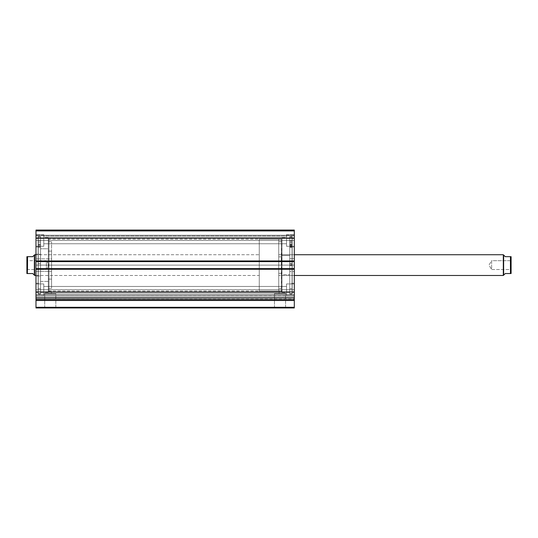 <?xml version="1.0" encoding="UTF-8"?>
<svg xmlns="http://www.w3.org/2000/svg" width="538" height="538" viewBox="0 0 538 538"><rect width="100%" height="100%" fill="white"/><g stroke="black" fill="none" stroke-linecap="round" stroke-linejoin="round"><path stroke-width="0.4" stroke-dasharray="2.69 2.02" d="M35.985 298.59L294.313 298.59L35.985 298.805L35.985 307.944L294.313 307.944L294.313 307.292L294.313 307.944L35.985 307.944L35.985 300.486L294.313 300.486L294.313 307.292L35.985 307.292L294.313 307.292L294.313 300.016L294.313 300.486L35.985 300.486L35.985 294.595L294.313 294.595L294.313 291.932L294.313 294.595L35.985 294.595L35.985 291.932L35.985 294.595L294.313 294.595L294.313 295.503L35.985 295.503L35.985 294.595L294.313 294.595L294.313 291.932L294.313 294.595L35.985 294.595L35.985 291.932L35.985 294.595L294.313 294.595L294.313 297.097L35.985 297.097L35.985 298.59L35.985 291.932L35.985 300.11L35.985 299.276L294.313 299.276L294.313 291.932L294.313 300.11L294.313 299.276L294.313 300.016L35.985 300.016L35.985 299.276L294.313 299.276L294.313 300.016L35.985 300.016L294.313 300.157L35.985 300.157L35.985 291.932L35.985 300.157L35.985 291.932L35.985 297.097L294.313 297.097L294.313 300.157L35.985 300.157L294.313 300.157L35.985 300.157L294.313 300.157L294.313 291.932L294.313 300.157L294.313 291.932L294.313 298.59L35.985 298.59L35.985 297.097L294.313 297.097L294.313 294.595L35.985 294.595L35.985 295.611L35.985 294.629L35.985 295.496L294.313 295.611L294.313 294.595L35.985 294.595L35.985 297.097L294.313 297.097L294.313 298.59L35.985 298.59L35.985 299.276L35.985 298.805L294.313 298.805L294.313 299.276L35.985 299.276L294.313 299.276L294.313 298.59L35.985 298.59M44.708 307.292L55.824 307.292L56.477 307.944L44.055 307.944L44.708 307.292L44.708 293.667L55.824 293.667L55.824 307.292L44.708 307.292L55.824 307.292L55.824 293.667L44.708 293.667L44.708 307.292L44.055 307.944L56.477 307.944L44.177 307.944L56.477 307.944L55.824 307.292L44.708 307.292M274.474 307.292L285.591 307.292L286.243 307.944L273.822 307.944L274.474 307.292L274.474 293.667L285.591 293.667L285.591 307.292L274.474 307.292L285.591 307.292L285.591 293.667L274.474 293.667L274.474 307.292L273.822 307.944L286.243 307.944L273.943 307.944L286.243 307.944L285.591 307.292L274.474 307.292M49.086 291.051L51.305 291.071L51.305 293.667L48.709 293.667L48.709 291.327L49.617 291.038L279.242 291.058L278.993 293.667L281.589 293.667L278.946 293.667L285.591 293.667L280.036 293.667L281.569 293.667L281.334 239.141L281.334 265.106L281.979 265.106L281.334 265.106L281.334 239.141L281.334 265.106L48.971 265.106L48.971 239.141L48.971 265.106L48.319 265.106L281.334 265.106L48.971 265.106L48.971 239.141L48.971 265.106L281.334 265.106L281.589 293.667L278.993 293.667L278.993 291.071L281.334 291.058L281.979 238.495L281.979 265.106L289.767 265.106L289.767 292.396L289.767 265.106L281.979 265.106L281.979 292.396L281.979 265.106L292.174 265.106L292.174 293.667L292.174 265.106L289.767 265.106L289.767 293.667L289.767 265.106L294.313 265.106L294.313 292.396L294.313 265.106L292.174 265.106L292.174 292.396L292.174 265.106L294.313 265.106L294.313 237.809L294.313 292.396L294.313 265.106L292.174 265.106L292.174 237.809L292.174 293.667L292.174 236.545L292.174 292.396L292.174 237.809L292.174 265.106L289.767 265.106L289.767 236.545L289.767 293.667L289.767 236.545L289.767 292.396L289.767 237.809L289.767 265.106L281.979 265.106L281.979 237.809L281.979 292.396L281.979 237.809L281.979 291.717L281.979 265.106L281.334 265.106L281.334 291.058L279.027 291.065M48.319 265.106L48.319 238.495L48.319 265.106L40.532 265.106L40.532 237.809L40.532 265.106L48.319 265.106L48.319 237.809L48.319 265.106L38.131 265.106L38.131 236.545L38.131 265.106L40.532 265.106L40.532 236.545L40.532 265.106L35.985 265.106L35.985 237.809L35.985 265.106L38.131 265.106L38.131 237.809L38.131 265.106L35.985 265.106L35.985 237.809L35.985 265.106L38.131 265.106L38.131 293.667L38.131 236.545L38.131 292.396L38.131 237.809L38.131 265.106L40.532 265.106L40.532 293.667L40.532 236.545L40.532 292.396L40.532 237.809L40.532 265.106L48.319 265.106L48.319 292.396L48.319 237.809L48.319 291.717L48.319 265.106L48.971 265.106L48.971 291.058L48.971 265.106L48.319 265.106L48.319 291.717L48.319 265.106M43.773 240.439L43.773 234.602L43.773 240.439L35.985 240.439L43.773 240.439L43.773 234.602L43.773 240.439L35.985 240.439L35.985 234.602L35.985 240.439L43.773 240.439L43.773 237.13L43.773 240.439L286.525 240.439L286.525 234.602L286.525 240.439L294.313 240.439L286.525 240.439L286.525 234.602L286.525 240.439L294.313 240.439L294.313 234.602L294.313 240.439L43.773 240.439L43.773 237.13L43.773 240.439L286.525 240.439L286.525 237.13L286.525 240.439L43.773 240.439L286.525 240.439L286.525 237.13L286.525 240.439L43.773 240.439L43.773 243.754L43.773 240.439L286.525 240.439L286.525 243.754L286.525 240.439L43.773 240.439L43.773 243.754L43.773 234.602L43.773 246.283L43.773 237.13L43.773 240.439L35.985 240.439L35.985 234.602L35.985 246.283L35.985 234.602L35.985 246.283L35.985 240.439L43.773 240.439L43.773 246.283L43.773 234.602L43.773 246.283L43.773 237.13L43.773 240.439L35.985 240.439L35.985 246.283L35.985 240.439L43.773 240.439L43.773 246.283L43.773 240.439M43.773 289.767L43.773 283.929L43.773 289.767L35.985 289.767L43.773 289.767L43.773 283.929L43.773 289.767L35.985 289.767L35.985 283.929L35.985 289.767L43.773 289.767L43.773 286.458L43.773 289.767L286.525 289.767L286.525 283.929L286.525 289.767L294.313 289.767L286.525 289.767L286.525 283.929L286.525 289.767L294.313 289.767L294.313 283.929L294.313 289.767L43.773 289.767L43.773 286.458L43.773 289.767L286.525 289.767L286.525 286.458L286.525 289.767L43.773 289.767L286.525 289.767L286.525 286.458L286.525 289.767L43.773 289.767L43.773 293.082L43.773 289.767L286.525 289.767L286.525 293.082L286.525 289.767L43.773 289.767L43.773 293.082L43.773 283.929L43.773 295.611L43.773 286.458L43.773 289.767L35.985 289.767L35.985 283.929L35.985 295.167L35.985 289.767L43.773 289.767L43.773 295.611L43.773 283.929L43.773 295.611L43.773 286.458L43.773 289.767L35.985 289.767L35.985 295.611L35.985 289.767L43.773 289.767L43.773 295.611L43.773 289.767M294.313 240.439L294.313 246.283L294.313 234.602L294.313 246.283L294.313 240.439L286.525 240.439L286.525 246.283L286.525 234.602L286.525 243.754L286.525 240.439L294.313 240.439L294.313 246.283L294.313 240.439L286.525 240.439L286.525 246.283L286.525 234.602L286.525 243.754L286.525 240.439L294.313 240.439L294.313 246.283L294.313 240.439M294.313 289.767L294.313 283.929L294.313 295.167L294.313 289.767L286.525 289.767L286.525 295.611L286.525 283.929L286.525 293.082L286.525 289.767L294.313 289.767L294.313 295.611L294.313 289.767L286.525 289.767L286.525 295.611L286.525 283.929L286.525 293.082L286.525 289.767L294.313 289.767L294.313 295.611L294.313 289.767M294.313 300.204L294.313 295.503L35.985 295.503L35.985 297.467L294.313 297.467L294.313 300.157M294.313 268.61L294.313 269.39L294.313 268.61L294.313 269.39L294.313 268.61L35.985 268.61L35.985 269.39L35.985 268.61L35.985 269.39L35.985 268.61L294.313 268.61L294.313 269.39L35.985 269.39L35.985 268.61L294.313 268.61L294.313 291.932L294.313 269.262L35.985 269.262L35.985 291.932L294.313 291.932L35.985 291.932L294.313 291.932L35.985 291.932L35.985 268.61L35.985 269.39L294.313 269.39L35.985 269.39L294.313 269.39L35.985 269.39L294.313 269.39L294.313 268.61L35.985 268.61L294.313 268.61L294.313 269.262L35.985 269.262L35.985 268.738L294.313 268.738L294.313 260.822L294.313 268.738L35.985 268.738L294.313 268.61M294.313 230.056L294.313 261.603L294.313 260.822L294.313 261.468L35.985 261.468L35.985 260.822L35.985 269.39L294.313 269.39L294.313 268.738L35.985 268.738L294.313 268.738L294.313 269.39L35.985 269.39L35.985 261.468L294.313 261.468L35.985 261.603L35.985 260.822L35.985 261.468L294.313 261.468L294.313 260.822L35.985 260.822L294.313 260.822L294.313 261.603L35.985 261.603L35.985 260.822L294.313 260.822L35.985 260.822L35.985 261.603L294.313 261.603L35.985 261.603L294.313 261.603L294.313 260.822L35.985 260.822L294.313 260.822L35.985 260.822L35.985 261.468L35.985 260.822L294.313 260.822L294.313 261.468L35.985 261.603L35.985 260.95L35.985 261.603L294.313 261.603L294.313 238.28L35.985 238.28L35.985 260.95L294.313 260.95L35.985 260.95L35.985 230.056L35.985 238.28L294.313 238.28L294.313 230.056L35.985 230.056L294.313 230.056L294.313 231.158L35.985 231.158L35.985 230.708L294.313 230.708L35.985 230.708L35.985 231.158L294.313 231.158L35.985 231.158L294.313 231.158L294.313 235.247L35.985 235.247L35.985 231.158L35.985 235.247L294.313 235.247L294.313 231.158L35.985 231.158L294.313 231.158L35.985 231.158L294.313 231.158L294.313 230.708L35.985 230.708L35.985 230.056L294.313 230.056L35.985 230.056L294.313 230.056L294.313 230.708L35.985 230.708L35.985 230.056L294.313 230.056M35.985 300.204L35.985 297.467L294.313 297.467L294.313 295.503L35.985 295.503L35.985 297.467L294.313 297.467L35.985 297.467L35.985 300.157M279.525 291.045L279.881 291.038L279.525 291.045M51.278 291.065L48.709 291.327L48.709 293.667L50.263 293.667L44.708 293.667L51.352 293.667L48.709 293.667L51.305 293.667L51.305 291.071L48.971 291.058L48.971 265.106L48.971 291.058M286.525 289.767L286.525 295.611L286.525 289.767M286.525 240.439L286.525 246.283L286.525 240.439M35.985 289.767L35.985 295.611L35.985 289.767M35.985 240.439L35.985 246.283L35.985 240.439M294.313 235.9L35.985 235.9L294.313 235.9L35.985 235.9L35.985 235.247L294.313 235.247L294.313 235.9L294.313 235.247L35.985 235.247L35.985 235.9L294.313 235.9M35.985 265.106L35.985 292.396L35.985 265.106M38.131 265.106L38.131 293.667L38.131 265.106M40.532 265.106L40.532 292.396L40.532 265.106L38.259 265.106L40.532 265.106L40.532 293.99L40.532 237.352L38.259 237.352L38.259 293.99L38.259 265.106L40.532 265.106L38.259 265.106L38.259 237.352L40.532 237.352L40.532 293.99L40.532 265.106M294.313 265.106L294.313 237.809L294.313 265.106M292.174 265.106L292.174 236.545L292.174 265.106M289.767 265.106L289.767 237.809L289.767 265.106M55.824 293.667L51.352 293.667L55.824 293.667M278.946 293.667L274.474 293.667L278.946 293.667M48.709 291.327L48.319 291.717M281.979 265.106L281.979 291.717L281.979 265.106M281.979 256.848L278.738 256.848L278.738 288.469L278.738 273.365L281.979 273.365L281.979 288.469L281.979 237.857L281.979 292.369L281.979 274.736L289.767 274.736L289.767 292.369L289.767 255.469L281.979 255.469L281.979 292.356L281.979 241.737L281.979 273.365L278.738 273.365L278.738 241.75L278.738 288.462L278.738 241.737L278.738 256.848L281.979 256.848M278.738 268.778L278.738 254.723L278.738 261.434L294.313 261.434L294.313 254.723L294.313 268.778L278.738 268.778L294.313 268.778L294.313 262.759L294.313 283.277L294.313 258.684L289.767 258.684L289.767 283.277L289.767 271.529L294.313 271.529L289.767 271.529L289.767 237.843L289.767 274.736L281.979 274.736L281.979 237.843L281.979 255.469L289.767 255.469L289.767 237.857L289.767 292.356L289.767 246.929L289.767 258.684L294.313 258.684L294.313 246.929L294.313 283.27L294.313 246.942L294.313 275.49L294.313 261.434L278.738 261.434L278.738 275.49L278.738 254.723L278.738 268.778M48.319 251.118L51.567 251.118L51.567 288.469L51.567 279.094L48.319 279.094L48.319 288.469L48.319 237.87L48.319 292.369L48.319 281.428L40.532 281.428L40.532 292.369L40.532 248.785L48.319 248.785L48.319 292.336L48.319 241.737L48.319 279.094L51.567 279.094L51.567 241.764L51.567 288.449L51.567 241.737L51.567 251.118L48.319 251.118M51.567 271.32L51.567 254.723L51.567 258.886L35.985 258.886L35.985 254.723L35.985 271.32L51.567 271.32L35.985 271.32L35.985 269.578L35.985 283.277L35.985 254.225L40.532 254.225L40.532 283.277L40.532 275.987L35.985 275.987L40.532 275.987L40.532 237.843L40.532 281.428L48.319 281.428L48.319 237.843L48.319 248.785L40.532 248.785L40.532 237.87L40.532 292.336L40.532 246.929L40.532 254.225L35.985 254.225L35.985 246.929L35.985 283.264L35.985 246.949L35.985 275.49L35.985 258.886L51.567 258.886L51.567 275.49L51.567 254.736L51.567 271.32M510.986 273.546L511.1 256.666L511.1 270.298L510.32 269.518L510.32 260.695L510.32 269.518L511.1 270.298L511.1 259.915L510.32 260.695L491.631 260.695L491.631 269.518L510.32 269.518L510.32 260.695L510.32 269.518L491.631 269.518L491.631 260.695L488.975 265.106L491.631 269.518L488.975 265.106L491.631 260.695L491.631 269.518L491.631 260.695L510.32 260.695L511.1 259.915L511.1 273.546L505.256 273.546L503.635 275.167L503.635 255.046L503.635 275.167L504.052 274.75M503.312 275.49L503.312 254.723L503.312 275.49M294.313 275.49L278.738 275.49L278.738 254.723L294.313 254.723L278.738 254.723L278.738 291.071L278.738 239.141L259.262 239.141L259.262 291.071L278.738 291.071L278.738 254.723L278.738 275.49L294.313 275.49L278.738 275.49M27.68 260.695L27.68 269.518L26.9 270.298L26.9 259.915L27.68 260.695L46.369 260.695L46.369 269.518L27.68 269.518L27.68 260.695L27.68 269.518L46.369 269.518L46.369 260.695L49.025 265.106L46.369 269.518L49.025 265.106L46.369 260.695L46.369 269.518L46.369 260.695L27.68 260.695L26.9 259.915L26.9 270.298L26.9 256.666L26.9 273.546L26.9 260.015L26.9 270.298L27.68 269.518L27.68 260.695M35.985 275.49L259.262 275.49L259.262 254.723L35.985 254.723L259.262 254.723L259.262 275.49L51.567 275.49M278.738 239.141L278.738 291.071L259.262 291.071L259.262 239.141L278.738 239.141M34.688 275.49L34.688 254.723L34.688 275.49M259.262 291.071L259.262 239.141L259.262 291.071M259.262 254.723L259.262 275.49L259.262 254.723M33.948 274.75L34.365 275.167L34.365 255.046L34.365 275.167L32.744 273.546L27.552 273.546L27.552 256.666L32.744 256.666L27.014 256.666M33.948 255.463L32.744 256.666M32.744 273.546L26.927 273.546M27.552 256.666L27.552 273.546M510.986 256.666L505.256 256.666L510.448 256.666L510.448 273.546L505.256 273.546M504.052 255.463L505.256 256.666M511.1 270.298L511.1 259.915L511.1 270.298M510.448 273.546L510.448 256.666M40.532 244.588L38.259 244.622L40.532 244.622L38.259 244.588L38.259 237.352L40.532 237.352L40.532 244.588L40.532 237.352L38.259 237.352L38.259 244.588L40.532 244.588L40.532 260.466L40.532 237.352L40.532 245.758L40.532 244.743L38.259 244.743L38.259 237.352L38.259 293.99L38.259 237.352L38.259 247.157L38.259 245.758L38.259 247.157L40.532 247.157L40.532 244.743L38.259 244.743L40.532 244.588M38.259 242.826L38.259 241.206L38.259 242.826L40.532 242.826L38.259 242.826L38.259 241.206L38.259 242.826L40.532 242.826L40.532 241.206L40.532 242.826L38.259 242.826L38.259 244.447L38.259 241.206L38.259 244.447L38.259 242.826L40.532 242.826L40.532 241.206L40.532 244.447L40.532 241.206L40.532 244.447L40.532 241.206L40.532 242.826L38.259 242.826L38.259 244.447L38.259 242.826L40.532 242.826L40.532 244.447L40.532 242.826L38.259 242.826L38.259 244.447L38.259 242.826M38.259 263.613L38.259 246.855L40.532 246.855L40.532 263.613L38.259 263.613L40.532 263.613L38.259 263.613L38.259 288.664L38.259 263.613L40.532 263.613L40.532 288.664L40.532 246.855L38.259 246.855L38.259 288.664L38.259 263.613M40.532 246.855L40.532 288.664L40.532 245.402L40.532 247.11L40.532 245.402L40.532 247.11L38.259 247.11L40.532 247.137L38.259 247.11L38.259 245.402L38.259 246.855L40.532 246.855L38.259 246.855L40.532 246.855L38.259 246.855L40.532 246.855L38.259 246.855L38.259 245.402L38.259 247.11L40.532 247.11L40.532 245.402L40.532 246.855M40.532 242.826L40.532 244.447L40.532 242.826M38.259 247.157L38.259 244.743L40.532 244.743L40.532 247.137L38.259 247.137L40.532 247.157L38.259 247.157M40.532 244.743L38.259 244.622L40.532 244.743M289.767 244.528L292.04 244.528L289.767 244.561L289.767 237.265L289.767 293.99L289.767 265.409L292.04 265.409L292.04 293.99L292.04 264.804L289.767 264.804L292.04 264.804L292.04 237.265L289.767 237.265L292.04 237.265L292.04 244.528L289.767 244.528L292.04 244.649L292.04 237.433L292.04 265.409L289.767 265.409L289.767 237.433L292.04 237.433L289.767 237.433L289.767 288.664L289.767 263.876L292.04 263.876L292.04 288.664L292.04 246.66L289.767 246.66L289.767 263.351L292.04 263.351L289.767 263.351L289.767 288.664L289.767 247.05L292.04 247.05L292.04 263.876L289.767 263.876L289.767 244.696L289.767 293.99L289.767 244.514M292.04 242.712L292.04 241.105L292.04 242.746L289.767 242.746L289.767 241.105L289.767 242.712L292.04 242.712L292.04 244.064L292.04 237.265L292.04 293.99L292.04 241.306L292.04 242.941L289.767 242.941L289.767 241.306L289.767 242.907L292.04 242.907L292.04 241.105L292.04 242.712L289.767 242.712L289.767 244.42L289.767 241.105L289.767 244.353L289.767 242.746L292.04 242.746L292.04 244.353L292.04 242.712M292.04 242.907L289.767 242.907L289.767 244.548L289.767 242.941L292.04 242.941L292.04 244.548L292.04 242.907M289.767 247.258L289.767 244.81L292.04 244.81L292.04 247.258L289.767 247.258L292.04 247.278L292.04 245.563L292.04 247.05L289.767 247.05L289.767 245.563L289.767 247.231M292.04 244.649L289.767 244.81L292.04 244.649M289.767 247.05L292.04 247.05L289.767 247.05L292.04 247.023L292.04 244.682L289.767 244.682L289.767 247.023L289.767 245.247L289.767 246.666L292.04 246.666L289.767 246.66L292.04 246.666L292.04 245.247L292.04 246.996L289.767 246.996L292.04 247.023L289.767 247.036L292.04 247.036M289.767 244.682L292.04 244.561L289.767 244.682M48.319 238.495L48.971 239.141L281.334 239.141L281.979 238.495M289.767 292.396L281.979 292.396M292.174 293.667L289.767 293.667M294.313 292.396L292.174 292.396M40.532 237.809L48.319 237.809M38.131 236.545L40.532 236.545M35.985 237.809L38.131 237.809M43.773 234.602L35.985 234.602L43.773 234.602M43.773 283.929L35.985 283.929L43.773 283.929M286.525 234.602L294.313 234.602L286.525 234.602M286.525 283.929L294.313 283.929L286.525 283.929M43.773 286.458L286.525 286.458L43.773 286.458M43.773 237.13L286.525 237.13L43.773 237.13M43.773 243.754L286.525 243.754L43.773 243.754M43.773 293.082L286.525 293.082L43.773 293.082M286.525 295.611L294.313 295.611L286.525 295.611M286.525 246.283L294.313 246.283L286.525 246.283M43.773 295.611L35.985 295.611L43.773 295.611M43.773 246.283L35.985 246.283L43.773 246.283M35.985 292.396L38.131 292.396M38.131 293.667L40.532 293.667M40.532 292.396L48.319 292.396M294.313 237.809L292.174 237.809M292.174 236.545L289.767 236.545M289.767 237.809L281.979 237.809M281.589 291.327L281.979 291.717M281.979 288.469L278.738 288.469M278.738 254.723L294.313 254.723M294.313 283.277L289.767 283.277M289.767 292.369L281.979 292.369M289.767 237.843L281.979 237.843M294.313 246.929L289.767 246.929M281.979 241.737L278.738 241.737M48.319 288.469L51.567 288.469M51.567 254.723L35.985 254.723M35.985 283.277L40.532 283.277M40.532 292.369L48.319 292.369M40.532 237.843L48.319 237.843M35.985 246.929L40.532 246.929M48.319 241.737L51.567 241.737M38.259 241.206L40.532 241.206L38.259 241.206M38.259 288.664L40.532 288.664M40.532 293.99L38.259 293.99M38.259 244.447L40.532 244.447L38.259 244.447M40.532 245.402L38.259 245.402L40.532 245.402M292.04 241.105L289.767 241.105M292.04 241.306L289.767 241.306M292.04 288.664L289.767 288.664M289.767 293.99L292.04 293.99M292.04 244.548L289.767 244.548M292.04 244.353L289.767 244.353M292.04 247.278L289.767 247.278M289.767 245.563L292.04 245.563M289.767 245.247L292.04 245.247"/><path stroke-width="0.81" d="M35.985 300.204L294.313 300.486L35.985 300.486L35.985 291.932L35.985 300.157L294.313 300.157L294.313 307.292L35.985 307.292L35.985 300.486L35.985 307.944L294.313 307.944L35.985 307.944L35.985 307.292L294.313 307.292L294.313 307.944L294.313 300.204M294.313 300.157L294.313 230.056L35.985 230.056L35.985 238.28L35.985 230.056L294.313 230.056L294.313 260.95L35.985 260.95L35.985 238.28L294.313 238.28L35.985 238.28L35.985 261.603L35.985 260.95L294.313 260.95L294.313 268.61L35.985 268.61L35.985 261.603L294.313 261.603L35.985 261.603L35.985 269.262L35.985 268.61L294.313 268.61L294.313 291.932L35.985 291.932L35.985 269.262L294.313 269.262L35.985 269.262L35.985 291.932L294.313 291.932L294.313 300.157L35.985 300.157M503.312 254.723L294.313 254.723L503.312 254.723L503.312 275.49L294.313 275.49L503.312 275.49L503.312 254.723M504.052 274.75L503.312 275.49L503.635 255.046L503.635 275.167L505.256 273.546L504.052 274.75L505.256 273.546L510.448 273.546L510.448 256.666L505.256 256.666L504.052 255.463L505.256 256.666L511.1 256.666L511.1 273.546L511.1 256.666M34.688 254.723L34.365 275.167L34.688 254.723L34.688 275.49L35.985 275.49L34.365 275.167L34.365 255.046L35.985 254.723L34.688 254.723M33.948 274.75L32.744 273.546L34.365 275.167L32.744 273.546L27.552 273.546L32.744 273.546M32.744 256.666L27.552 256.666L32.744 256.666L34.365 255.046M27.552 256.666L27.357 273.546L27.552 256.666M26.9 256.666L26.9 273.546L27.357 273.546L26.9 273.546L26.9 256.666L27.357 256.666M27.014 273.546L27.552 273.546M505.256 256.666L503.743 255.146M505.256 273.546L510.986 273.546M510.643 256.666L511.073 256.666L510.448 256.666L510.448 273.546"/></g></svg>
